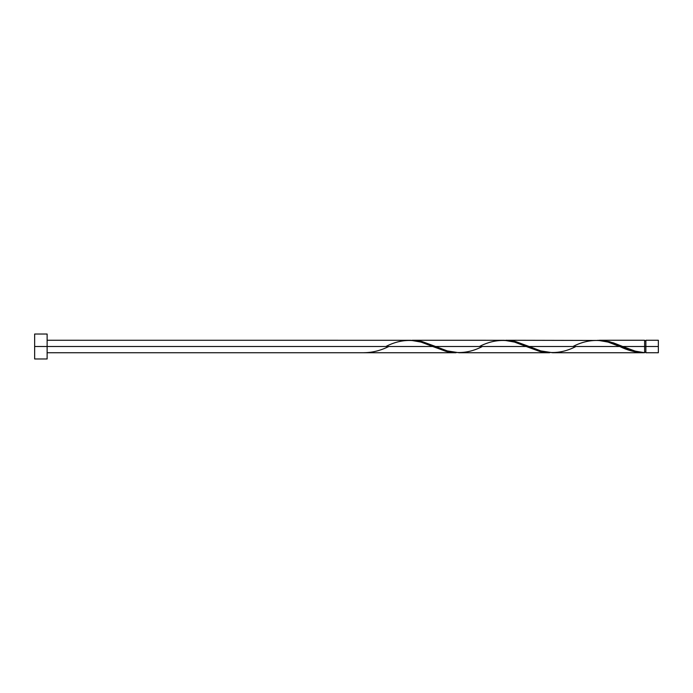 <?xml version="1.0" encoding="UTF-8"?>
<svg xmlns="http://www.w3.org/2000/svg" width="693" height="693" viewBox="0 0 693 693"><rect width="100%" height="100%" fill="white"/><g stroke="black" fill="none" stroke-linecap="round" stroke-linejoin="round"><path stroke-width="1.04" d="M658.35 352.737L658.35 340.263L658.35 346.5L645.876 346.5L645.876 340.263L645.876 352.737L658.35 352.737L658.35 346.5L622.738 346.5L635.238 351.143L644.629 352.702L644.629 340.263L644.629 346.5L645.876 346.5L645.876 352.737M34.65 358.974L34.65 334.026L34.65 358.974L47.124 358.974L47.124 346.5L34.65 346.5L432.631 346.5L47.124 346.5L47.124 334.026L47.124 358.974M47.124 352.737L456.037 352.737L446.015 351.377L420.954 342.091L410.715 340.289L47.124 340.263M385.854 346.5C401.464 338.453 417.056 338.453 432.631 346.5L447.124 351.654L456.037 352.737M552.555 352.737L643.139 352.737L632.198 351.126L619.741 346.5L529.183 346.5L540.861 350.909L552.555 352.737M504.322 340.289L515.8 341.623L529.183 346.5L619.741 346.5C628.049 350.58 636.339 352.65 644.629 352.702L643.139 352.737M459 352.737L549.592 352.737L539.57 351.377L526.186 346.5L435.628 346.5L447.306 350.909L459 352.737M410.767 340.289L422.245 341.623L435.628 346.5L526.186 346.5L540.679 351.654L549.592 352.737M597.877 340.289L609.355 341.623L622.738 346.5L644.629 346.5L644.629 352.702C637.326 352.07 630.024 350 622.738 346.5L613.444 342.862L603.049 340.454L505.777 340.263M572.964 346.5C588.574 338.453 604.166 338.453 619.741 346.5L608.064 342.091L597.825 340.289M412.222 340.263L504.27 340.289L514.509 342.091L526.186 346.5C510.611 338.453 495.019 338.453 479.409 346.5M363.964 352.702L363.964 352.702C372.254 352.65 380.544 350.58 388.851 346.5M619.741 346.5L620.495 346.812M575.961 346.5C560.351 354.547 544.759 354.547 529.183 346.5L514.691 341.346L504.296 340.298M482.406 346.5C466.796 354.547 451.204 354.547 435.628 346.5L421.136 341.346L410.741 340.298M644.629 352.113L645.876 352.113M599.332 340.263L644.629 340.263M34.65 334.026L47.124 334.026M644.629 340.887L645.876 340.887M645.876 340.263L658.35 340.263"/></g></svg>
